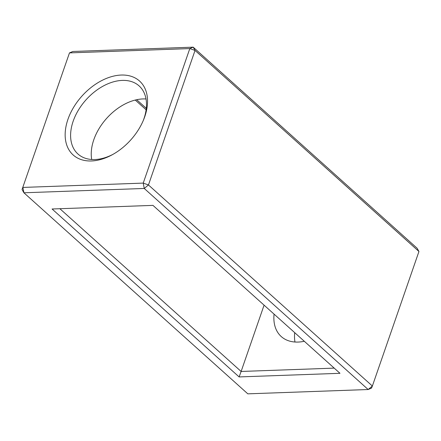 <?xml version="1.0" encoding="UTF-8"?>
<svg xmlns="http://www.w3.org/2000/svg" width="441" height="441" viewBox="0 0 441 441"><rect width="100%" height="100%" fill="white"/><g stroke="black" fill="none" stroke-linecap="round" stroke-linejoin="round"><path stroke-width="0.66" d="M22.05 189.503L69.474 52.898L22.05 189.503L23.908 192.783L22.893 187.425L143.231 183.103L144.246 188.461L368.158 389.524L247.82 393.841L23.908 192.783L144.246 188.461L148.457 184.961L195.038 50.439L418.95 251.497L372.369 386.024L371.526 388.102L368.158 389.524L372.369 386.024L148.457 184.961L143.231 183.103L189.812 48.582L195.038 50.439L193.18 47.159L417.092 248.217L418.95 251.497M193.18 47.159L189.812 48.582L69.474 52.898L72.842 51.476L193.18 47.159M144.78 116.622A49.684 32.81 -48.1 0 0 114.55 75.891A49.684 32.81 -48.1 0 0 65.169 133.557A49.684 32.81 -48.1 0 0 112.02 154.879A49.684 32.81 -48.1 0 0 143.623 119.682A49.684 32.81 -48.1 0 0 144.78 116.622M52.088 208.995L152.961 205.379L339.978 373.307L239.11 376.928L52.088 208.995M146.296 108.343L136.693 99.721M143.231 120.619A45.765 30.22 -48.1 0 0 143.937 118.701A45.765 30.22 -48.1 0 0 139.119 85.923A45.765 30.22 -48.1 0 0 86.061 99.782A45.765 30.22 -48.1 0 0 77.969 154.019A45.765 30.22 -48.1 0 0 112.907 154.389M239.11 376.928L241.122 371.46L59.882 208.72M334.201 368.119L241.122 371.46L264.082 305.161M146.12 109.798L135.266 100.052M294.704 332.657A45.765 30.22 -48.1 0 0 294.974 342.018M146.026 98.982A45.765 30.22 -48.1 0 0 106.694 118.309A45.765 30.22 -48.1 0 0 91.7 159.488M274.065 314.124A45.765 30.22 -48.1 0 0 281.242 336.549A45.765 30.22 -48.1 0 0 304.307 341.279"/></g></svg>
